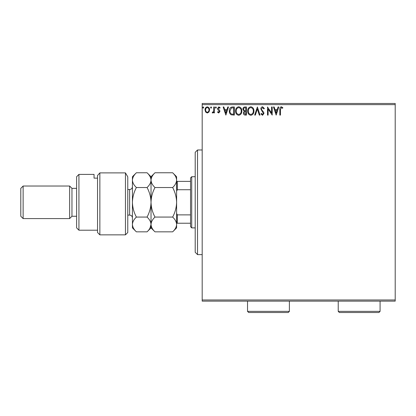 <?xml version="1.0" encoding="UTF-8"?>
<svg xmlns="http://www.w3.org/2000/svg" width="416" height="416" viewBox="0 0 416 416"><rect width="100%" height="100%" fill="white"/><g stroke="black" fill="none" stroke-linecap="round" stroke-linejoin="round"><path stroke-width="0.62" d="M208.988 112.024L207.298 113.012L205.613 112.029L205.005 109.918C204.989 108.228 205.754 107.208 207.298 106.855C208.848 107.208 209.612 108.228 209.596 109.918L208.988 112.024M214.396 106.959L214.396 112.908L213.767 112.908L213.767 112.029L212.68 113.012L212.202 112.809L212.503 112.174L212.784 112.278L213.673 110.999L213.767 106.959L214.396 106.959M218.733 113.012L217.526 112.164L217.89 111.654L218.696 112.278L219.3 111.478L217.729 109.491L217.526 108.571L218.847 106.855L220.132 107.661L219.778 108.212L218.915 107.583L218.15 108.54L219.726 110.536L219.924 111.452L218.733 113.012M232.435 106.959L234.328 106.959L234.328 115.097L231.156 114.806C229.835 113.885 229.221 112.596 229.315 110.926C229.221 108.576 230.261 107.255 232.435 106.959M246.428 106.959L246.428 115.097L245.279 115.097C244.041 115.034 243.412 114.364 243.402 113.079L244.166 111.348L242.882 109.268C242.892 107.926 243.532 107.156 244.8 106.959L246.428 106.959M257.384 106.959L259.995 115.097L259.314 115.097L257.332 108.924L255.356 115.097L254.675 115.097L257.384 106.959M271.575 106.959L272.204 106.959L272.204 115.097L268.133 109.028L268.133 115.097L267.509 115.097L267.509 106.959L271.575 113.012L271.575 106.959M280.446 109.684L280.446 115.097L279.822 115.097L279.822 109.6C279.573 108.124 280.067 107.172 281.31 106.751L282.849 107.687L282.532 108.316L281.315 107.583L280.446 109.684M202.186 104.634L202.186 103.47L395.2 103.47L395.2 104.634L202.186 104.634L202.186 299.972L395.2 299.972L395.2 301.137L202.186 301.137L202.186 299.972M395.2 104.634L395.2 299.972M276.167 115.097L273.458 106.959L274.139 106.959L274.976 109.569L277.259 109.569L278.096 106.959L278.777 106.959L276.167 115.097M262.548 106.751L264.378 108.529L263.869 108.94L262.595 107.583L261.456 108.966L261.659 109.762L263.64 112.169L263.962 113.407L262.506 115.305L260.936 113.927L261.425 113.428L262.512 114.473L263.333 113.443L260.832 108.95C260.842 107.734 261.414 107 262.548 106.751M253.942 110.994C253.989 113.313 252.959 114.754 250.853 115.305C248.695 114.806 247.64 113.381 247.681 111.03C247.64 108.706 248.685 107.281 250.801 106.751C252.923 107.26 253.973 108.675 253.942 110.994M241.836 110.994C241.883 113.313 240.854 114.754 238.748 115.305C236.595 114.806 235.539 113.381 235.576 111.03C235.539 108.706 236.579 107.281 238.701 106.751C240.822 107.26 241.868 108.675 241.836 110.994M225.872 115.097L223.158 106.959L223.839 106.959L224.676 109.569L226.964 109.569L227.802 106.959L228.483 106.959L225.872 115.097M216.377 107.531L215.857 108.212L215.332 107.531L215.857 106.855L216.377 107.531M211.578 107.531L211.058 108.212L210.532 107.531L211.058 106.855L211.578 107.531M203.752 107.531L203.232 108.212L202.706 107.531L203.232 106.855L203.752 107.531M275.241 110.401L276.12 113.136L276.994 110.401L275.241 110.401M248.31 111.03C248.279 112.897 249.116 114.041 250.822 114.473C252.522 114.02 253.354 112.861 253.318 110.994C253.344 109.143 252.517 108.009 250.822 107.583C249.106 108.004 248.269 109.153 248.31 111.03M245.154 114.265L245.804 114.265L245.804 111.654L245.482 111.654C244.546 111.649 244.062 112.117 244.031 113.064L245.154 114.265M245.487 110.817L245.804 110.817L245.804 107.791L245.086 107.791C244.093 107.78 243.568 108.269 243.506 109.268L244.494 110.724L245.487 110.817M236.205 111.03C236.174 112.897 237.011 114.041 238.722 114.473C240.422 114.02 241.249 112.861 241.212 110.994C241.244 109.143 240.412 108.009 238.722 107.583C237 108.004 236.163 109.153 236.205 111.03M233.698 114.265L233.698 107.791L231.353 107.999L229.944 110.926C229.861 112.299 230.376 113.334 231.488 114.036L233.698 114.265M224.947 110.401L225.82 113.136L226.699 110.401L224.947 110.401M205.629 109.912C205.603 111.176 206.159 111.961 207.298 112.278C208.442 111.966 208.998 111.176 208.967 109.912C208.998 108.654 208.442 107.879 207.298 107.583C206.159 107.874 205.603 108.654 205.629 109.912M197.538 254.623L195.208 252.299L195.208 152.303L197.538 149.978L197.538 254.623L202.186 254.623M191.724 227.885L190.559 226.72L190.559 177.887L191.724 176.722L191.724 227.885L195.208 227.885M191.724 176.722L195.208 176.722M190.559 223.231L176.608 223.231M176.608 213.465L177.304 214.88L177.304 223.231M190.559 214.88L177.304 214.88M190.559 189.727L177.304 189.727L176.608 191.142M176.608 181.376L177.304 181.376L177.304 189.727M190.559 181.376L177.304 181.376M127.769 232.534L125.445 234.858L125.445 172.89L127.769 176.826L127.769 232.534M78.936 230.209L76.612 227.885L76.612 176.722L78.936 174.398L78.936 230.209L97.542 230.209M71.963 216.258L71.963 188.349L69.633 186.025L69.633 218.582L71.963 216.258L76.612 216.258M23.124 218.582L20.8 216.258L20.8 188.349L23.124 186.025L23.124 218.582L69.633 218.582M23.124 186.025L69.633 186.025M71.963 188.349L76.612 188.349M97.542 178.136L94.052 178.136L94.052 174.398L94.052 178.136M78.936 174.398L94.052 174.398M99.866 234.858L97.542 232.534L97.542 175.484L99.866 172.89L125.445 172.89L99.866 172.89L99.866 234.858L125.445 234.858M99.866 172.89L97.542 175.484M127.769 176.826L125.445 172.89M172.65 217.069C175.12 219.372 176.441 221.832 176.608 224.458C176.457 227.048 175.136 229.512 172.65 231.842L154.981 231.842C152.511 229.538 151.19 227.079 151.024 224.458C151.18 221.863 152.495 219.398 154.981 217.069L172.65 217.069C175.136 212.415 176.457 207.49 176.608 202.301C176.441 197.054 175.12 192.13 172.65 187.533L154.981 187.533C152.506 185.219 151.185 182.759 151.024 180.149C151.185 177.544 152.506 175.084 154.981 172.765L172.65 172.765C175.131 175.079 176.446 177.538 176.608 180.149C176.446 182.754 175.131 185.214 172.65 187.533M154.981 217.069C152.511 212.472 151.19 207.553 151.024 202.301C151.18 197.116 152.495 192.192 154.981 187.533M154.981 231.842L151.024 227.885L151.024 176.722L154.981 172.765M172.65 231.842L176.608 227.885L176.608 176.722L172.65 172.765M151.024 224.458C150.873 227.048 149.557 229.512 147.066 231.842L136.38 231.842C133.905 229.538 132.59 227.079 132.423 224.458L132.423 176.722L136.38 172.765L147.066 172.765C149.552 175.084 150.868 177.544 151.024 180.149C150.868 182.759 149.552 185.219 147.066 187.533C149.542 192.13 150.862 197.054 151.024 202.301C150.873 207.49 149.557 212.415 147.066 217.069C149.542 219.372 150.862 221.832 151.024 224.458L149.926 228.244M136.38 231.842L132.423 227.885L132.423 224.458L132.714 226.387M132.423 224.458C132.574 221.863 133.895 219.398 136.38 217.069C133.905 212.472 132.59 207.553 132.423 202.301C132.574 197.116 133.895 192.192 136.38 187.533C133.9 185.219 132.579 182.754 132.423 180.149C132.579 177.544 133.9 175.079 136.38 172.765M136.38 187.533L147.066 187.533M136.38 217.069L147.066 217.069M289.39 311.366L288.231 312.53L248.695 312.53L247.53 311.366L289.39 311.366L289.39 301.137M247.53 311.366L247.53 301.137M380.084 311.366L378.924 312.53L339.388 312.53L338.224 311.366L380.084 311.366L380.084 301.137M338.224 311.366L338.224 301.137M127.769 215.093L129.631 215.093L129.631 189.514C131.326 189.348 132.257 188.417 132.423 186.722M197.538 149.978L202.186 149.978M151.024 227.885L147.066 231.842M151.024 176.722L147.066 172.765M127.769 189.514L129.631 189.514M129.631 215.093C131.326 215.259 132.257 216.19 132.423 217.885"/></g></svg>
